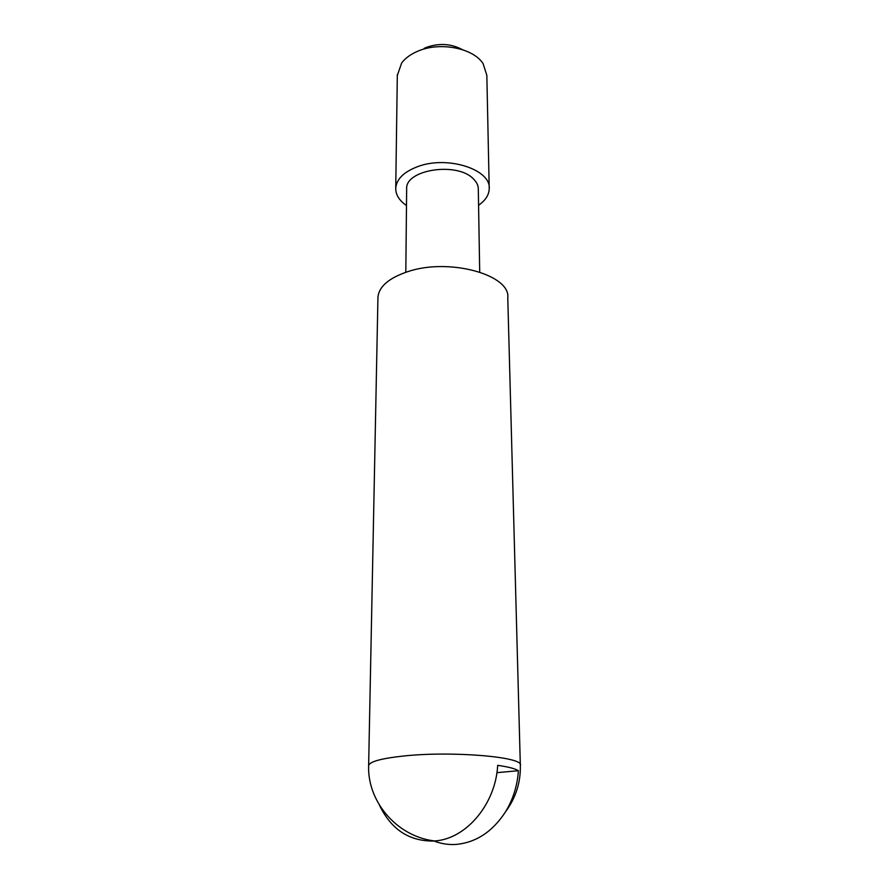 <?xml version="1.0" encoding="UTF-8"?>
<svg xmlns="http://www.w3.org/2000/svg" width="889" height="889" viewBox="0 0 889 889"><rect width="100%" height="100%" fill="white"/><g stroke="black" fill="none" stroke-linecap="round" stroke-linejoin="round"><path stroke-width="1.33" d="M377.936 298.137L377.947 297.304C378.925 286.602 388.815 278.068 407.595 271.701C448.934 257.51 510.975 274.812 507.775 297.948L520.321 764.94M496.895 772.663L518.409 770.719C517.387 785.698 513.053 799.455 505.408 812.001C492.406 831.86 475.848 842.683 455.735 844.45C448.034 844.894 440.666 843.683 433.599 840.838M379.559 805.367C391.116 829.381 409.096 841.272 433.499 841.038L434.477 840.961C466.103 839.227 495.718 804.012 497.684 765.34C508.286 766.863 515.198 768.652 518.409 770.719M406.651 189.368L406.651 188.757C405.317 169.532 457.402 161.587 473.426 178.922C476.715 182.123 478.349 185.557 478.304 189.213L479.704 272.012M406.484 205.492C399.25 200.536 395.661 194.791 395.738 188.257C396.483 179.2 403.684 172.033 417.352 166.754C447 155.142 491.361 169.41 489.217 188.846C488.961 195.035 485.416 200.503 478.582 205.237M397.316 75.443L401.661 62.986C405.351 58.074 410.807 54.118 418.041 51.106C440.077 41.516 473.359 48.128 483.083 63.63L486.839 75.309L489.194 187.768M424.175 48.35L426.231 47.428C439.133 42.883 451.201 43.628 462.447 49.673M377.947 297.304L368.635 765.573C369.591 761.651 381.07 758.484 403.095 756.072C451.768 750.683 524.766 756.972 520.343 765.44C520.743 782.464 515.764 797.978 505.408 812.001M368.635 765.573C367.279 800.922 395.938 835.616 433.132 840.772L434.488 840.961M405.817 272.267L406.651 188.757M395.738 188.257L397.327 74.609"/></g></svg>
